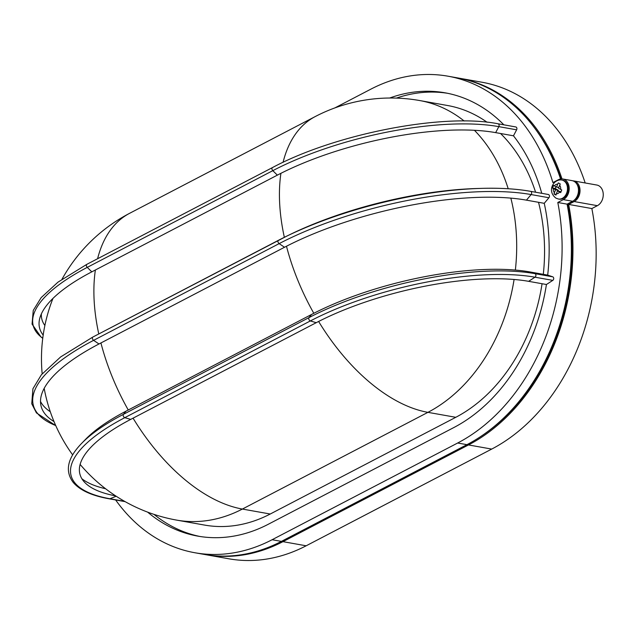 <?xml version="1.0" encoding="UTF-8"?>
<svg xmlns="http://www.w3.org/2000/svg" width="635" height="635" viewBox="0 0 635 635"><rect width="100%" height="100%" fill="white"/><g stroke="black" fill="none" stroke-linecap="round" stroke-linejoin="round"><path stroke-width="0.95" d="M564.34 180.8A9.644 7.31 -79.9 0 0 562.57 180.165L561.792 180.03A9.644 7.31 100.1 0 1 563.57 180.665A9.644 7.31 100.1 0 1 567.031 192.008A9.644 7.31 100.1 0 1 558.411 199.017L559.189 199.16A9.644 7.31 -79.9 0 0 567.801 192.151A9.644 7.31 -79.9 0 0 564.34 180.8M556.125 194.366L553.99 193.985L555.95 195.08L557.466 190.849L560.705 192.603L561.737 189.944L560.642 189.381A4.826 3.659 -79.9 0 0 559.641 185.293L560.284 184.007L558.324 182.912L557.681 184.198A4.826 3.659 -79.9 0 0 554.411 185.904L556.546 187.095L557.681 184.198M553.99 193.985L555.506 189.754L558.292 190.254L558.022 190.945M555.887 186.73L555.188 188.516L552.537 188.047L555.506 189.754M552.537 188.047L553.569 185.388L554.411 185.904M270.24 514.017L242.372 509.056A163.965 124.309 100.1 0 1 176.705 520.121L204.565 525.082A163.965 124.309 -79.9 0 0 270.24 514.017L455.787 417.306A163.965 124.309 -79.9 0 0 542.068 283.726M543.298 274.328A163.965 124.309 -79.9 0 0 539.02 204.303A163.965 124.309 -79.9 0 0 538.512 202.303M503.857 124.825A176.022 133.445 -79.9 0 0 445.056 92.813A176.022 133.445 -79.9 0 0 389.676 98.02M272.669 167.584A1.929 1.087 62.5 0 0 272.32 167.656C335.224 133.898 443.032 112.871 497.967 123.769A1.929 1.46 100.1 0 1 498.824 126.643L495.665 132.628L513.469 135.803A176.022 133.445 -79.9 0 1 541.758 193.318M447.373 93.258A176.022 133.445 -79.9 0 0 396.423 98.1M576.842 184.079A9.644 7.31 100.1 0 1 578.787 187.904A9.644 7.31 100.1 0 1 573.937 200.414M115.633 499.951A192.897 146.248 -79.9 0 0 194.85 552.744A192.897 146.248 -79.9 0 0 272.113 539.726L457.66 443.016A192.897 146.248 -79.9 0 0 557.8 202.494L563.324 199.612A10.851 8.223 -79.9 0 0 569.19 188.262A10.851 8.223 -79.9 0 0 562.777 178.983A10.851 8.223 -79.9 0 0 558.435 179.713L552.91 182.594A192.897 146.248 -79.9 0 0 448.016 76.2A192.897 146.248 -79.9 0 0 370.753 89.21L334.859 107.918M497.967 123.769L515.771 126.944A1.929 1.46 100.1 0 1 516.628 129.818L513.469 135.803M548.116 194.469A1.929 1.46 100.1 0 1 548.315 194.485A1.929 1.46 100.1 0 1 549.418 195.77A1.929 1.46 100.1 0 1 548.926 197.739L544.243 203.319A176.022 133.445 -79.9 0 1 547.688 275.114L552.736 276.82A1.929 1.46 -79.9 0 1 553.712 278.447A1.929 1.46 -79.9 0 1 552.791 280.376L546.425 284.504A176.022 133.445 -79.9 0 1 453.858 427.538L268.311 524.248A176.022 133.445 -79.9 0 1 197.81 536.123A176.022 133.445 -79.9 0 1 147.63 512.128M572.833 180.816A10.851 8.223 100.1 0 1 573.619 180.911A10.851 8.223 100.1 0 1 580.033 190.19A10.851 8.223 100.1 0 1 574.159 201.541L568.635 204.422A192.897 146.248 100.1 0 1 468.495 444.944L282.948 541.655A192.897 146.248 100.1 0 1 205.684 554.672A192.897 146.248 100.1 0 1 204.915 554.53M458.081 77.994A192.897 146.248 100.1 0 1 458.851 78.129A192.897 146.248 100.1 0 1 561.983 178.887M535.13 128.707A191.699 145.328 100.1 0 1 560.951 178.927M567.555 203.898A191.699 145.328 100.1 0 1 480.282 436.801M585.184 182.967A192.897 146.248 -79.9 0 0 482.076 82.256L458.851 78.129M205.684 554.672L228.91 558.8A192.897 146.248 -79.9 0 0 306.165 545.79L491.712 449.08A192.897 146.248 -79.9 0 0 591.852 208.558L597.376 205.677A10.851 8.223 -79.9 0 0 603.25 194.326A10.851 8.223 -79.9 0 0 596.836 185.039L573.619 180.911M568.635 204.422L591.852 208.558M448.016 76.2L457.303 77.851A192.897 146.248 100.1 0 1 560.554 178.983M562.777 178.983L572.072 180.634A10.851 8.223 100.1 0 1 578.485 189.913A10.851 8.223 100.1 0 1 572.611 201.263L567.087 204.145A192.897 146.248 100.1 0 1 466.947 444.667L281.4 541.385A192.897 146.248 100.1 0 1 204.137 554.395L194.85 552.744M557.8 202.494L567.087 204.145M153.987 514.374A176.022 133.445 -79.9 0 0 200.136 536.511M548.315 194.485L530.511 191.318C516.318 188.809 499.816 187.833 481.012 188.389A183.269 60.293 166.2 0 0 286.885 236.069L290.552 234.283A175.958 57.888 166.2 0 1 476.933 188.508L481.012 188.389A183.269 60.293 166.2 0 1 530.32 191.302A1.929 1.46 100.1 0 1 530.511 191.318A1.929 1.46 100.1 0 1 531.614 192.603A1.929 1.46 100.1 0 1 531.122 194.564L526.447 200.152L544.243 203.319M546.425 284.504L528.622 281.329L534.987 277.201A1.929 1.46 -79.9 0 0 535.908 275.28A1.929 1.46 -79.9 0 0 534.932 273.645L529.884 271.939L547.688 275.114M535.591 192.222A163.965 124.309 -79.9 0 0 500.531 133.493M487.061 122.237A163.965 124.309 -79.9 0 0 447.588 105.513L419.727 100.552A163.965 124.309 100.1 0 1 464.169 121.015M560.642 189.381L558.506 188.19L559.641 185.293M557.466 190.849L561.007 191.762M555.188 188.516L558.292 190.254M556.546 187.095L558.784 187.492M40.513 401.495A175.958 57.888 166.2 0 0 50.292 411.734M526.447 200.152A175.958 57.888 166.2 0 0 284.528 247.253L98.981 343.972A175.958 57.888 166.2 0 0 41.204 406.583A175.958 57.888 166.2 0 0 53.999 421.553M495.665 132.628A158.79 52.245 166.2 0 0 277.352 175.141L91.805 271.851A158.79 52.245 166.2 0 0 39.624 318.889A158.79 52.245 166.2 0 0 43.18 335.089M41.378 313.857A154.472 50.824 166.2 0 0 44.871 325.469M529.884 271.939A158.79 52.245 166.2 0 0 311.571 314.452L126.024 411.162A158.79 52.245 166.2 0 0 85.654 439.245L81.582 443.444C67.445 458.073 64.659 471.075 73.231 482.449C79.962 490.307 91.98 495.768 109.291 498.824L125.135 501.642M81.883 478.758A158.79 52.245 166.2 0 0 105.593 488.752M528.622 281.329A154.472 50.824 166.2 0 0 316.246 322.683L130.699 419.394A154.472 50.824 166.2 0 0 84.907 482.616A154.472 50.824 166.2 0 0 115.626 495.871M316.246 322.683L310.332 320.945A1.929 1.087 -117.5 0 1 308.769 318.984A1.929 1.087 -117.5 0 1 308.92 317.659L311.571 314.452M552.791 280.376L534.987 277.201A163.401 53.761 166.2 0 0 310.332 320.945L124.785 417.663A1.929 1.087 -117.5 0 1 123.222 415.695A1.929 1.087 -117.5 0 1 123.373 414.369L126.024 411.162M116.197 496.245L109.942 498.753A1.929 1.46 100.1 0 1 109.291 498.824M130.699 419.394L124.785 417.663A163.401 53.761 166.2 0 0 109.942 498.753L124.643 501.372M87.122 264.303A1.929 1.087 62.5 0 0 86.765 264.374L272.32 167.656A1.929 1.087 62.5 0 0 271.97 169.148A1.929 1.087 62.5 0 0 272.812 170.656L87.265 267.367L91.805 271.851M42.743 338.296L41.077 337.074L32.06 324.12L33.25 310.42L41.172 297.601L57.999 282.138L86.765 264.374A1.929 1.087 62.5 0 0 86.423 265.867A1.929 1.087 62.5 0 0 87.265 267.367A164.386 54.086 166.2 0 0 42.759 338.225M278.328 240.371L92.781 337.082A1.929 1.087 62.5 0 0 92.781 337.082L286.885 236.069A183.269 60.293 166.2 0 0 278.344 240.363A1.929 1.087 62.5 0 0 278.328 240.371A1.929 1.087 62.5 0 0 277.979 241.864A1.929 1.087 62.5 0 0 279.146 243.626L93.599 340.344L98.981 343.972M55.769 425.64L36.433 412.901L31.75 403.773L32.933 388.739L41.386 374.753L60.642 356.933L92.781 337.082A1.929 1.087 62.5 0 0 92.432 338.574A1.929 1.087 62.5 0 0 93.599 340.344A183.269 60.293 166.2 0 0 55.713 425.537M553.371 188.563A4.826 3.659 -79.9 0 0 554.379 192.651M510.85 198.12A163.965 124.309 100.1 0 1 511.151 199.342A163.965 124.309 100.1 0 1 515.358 270.073M514.088 279.479A163.965 124.309 100.1 0 1 427.919 412.345L242.372 509.056A163.965 92.313 62.5 0 1 133.056 418.163M286.48 246.245A163.965 92.313 62.5 0 0 313.817 313.293M318.611 321.461A163.965 92.313 62.5 0 0 427.919 412.345L455.787 417.306M574.159 201.541L597.376 205.677M468.495 444.944L491.712 449.08M282.948 541.655L306.165 545.79M272.113 539.726L281.4 541.385M457.66 443.016L466.947 444.667M563.324 199.612L572.611 201.263M474.432 130.302A163.965 124.309 100.1 0 1 508.198 188.746M419.727 100.552A163.965 163.965 0 0 0 315.198 116.578L129.651 213.289A163.965 92.313 62.5 0 0 97.599 258.723M95.377 269.986A163.965 92.313 62.5 0 0 98.782 333.954M100.925 342.956A163.965 92.313 62.5 0 0 128.262 409.996M315.198 116.578A163.965 92.313 62.5 0 0 283.067 162.33M280.916 173.315A163.965 92.313 62.5 0 0 284.345 237.315M556.339 193.746A4.826 3.659 -79.9 0 0 559.61 192.04M548.926 197.739L531.122 194.564A183.269 60.293 166.2 0 0 279.146 243.626L284.528 247.253M516.628 129.818L498.824 126.643A164.386 54.086 166.2 0 0 272.812 170.656L277.352 175.141M552.736 276.82L534.932 273.645A164.386 54.086 166.2 0 0 308.92 317.659L123.373 414.369A164.386 54.086 166.2 0 0 81.582 443.444M561.792 180.03C553.68 178.618 546.505 191.119 556.022 198.168L558.411 199.017M129.651 213.289A163.965 163.965 0 0 0 62.016 279.225M52.959 298.41A163.965 163.965 0 0 0 42.172 373.809M44.18 388.358A163.965 163.965 0 0 0 72.652 454.882M80.121 464.423A163.965 163.965 0 0 0 176.705 520.121"/></g></svg>
